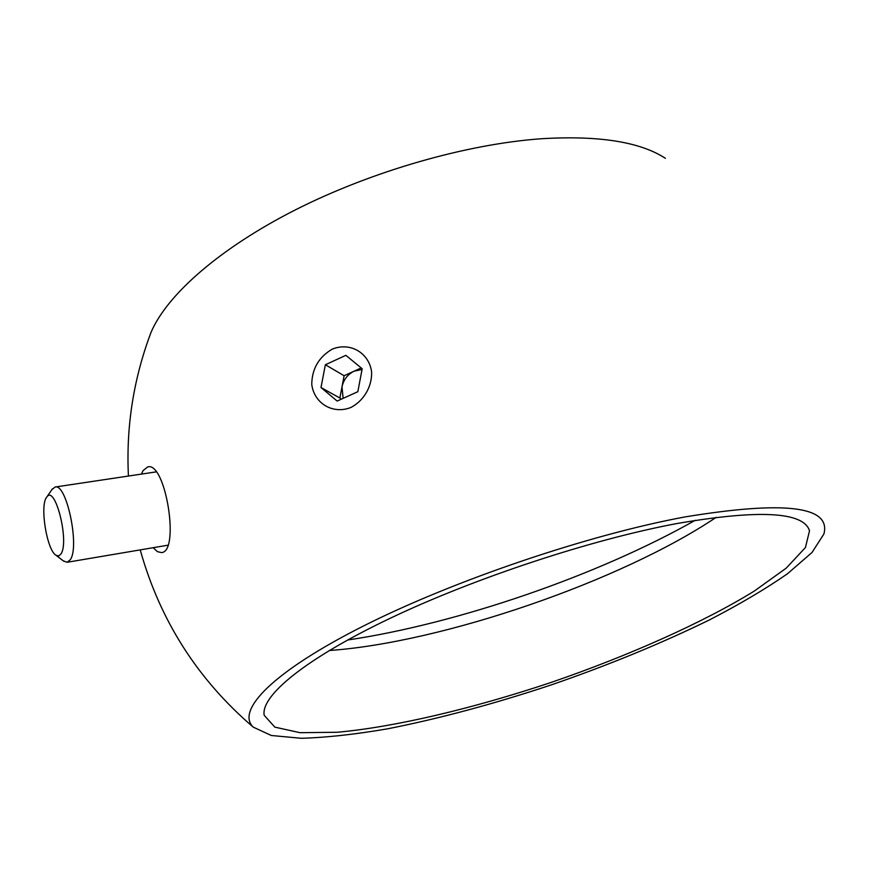<?xml version="1.0" encoding="UTF-8"?>
<svg xmlns="http://www.w3.org/2000/svg" width="876" height="876" viewBox="0 0 876 876"><rect width="100%" height="100%" fill="white"/><g stroke="black" fill="none" stroke-linecap="round" stroke-linejoin="round"><path stroke-width="1.31" d="M695.194 520.322C597.717 575.543 457.458 623.745 347.553 640.028M141.419 474.091L143.095 470.554L147.825 466.864C165.695 461.685 180.106 551.935 161.502 552.581L157.428 551.661L153.169 547.697M148.164 340.162L151.001 332.442C166.845 294.938 219.657 248.204 296.011 209.55C372.388 171.006 467.094 143.927 541.937 138.704C598.987 135.342 640.148 141.879 665.41 158.315M685.065 516.917C785.005 500.514 831.28 506.208 823.9 534.01L811.997 552.504L787.524 573.725C765.821 588.814 739.837 604.188 709.56 619.858C661.172 643.499 608.338 665.202 551.059 684.977C493.626 704.03 439.172 718.638 387.685 728.799C355.108 734.406 326.321 737.57 301.322 738.293L271.352 735.501L253.284 727.146C235.633 710.513 272.841 671.695 363.365 626.055C453.56 580.514 588.037 534.886 685.065 516.917M716.229 517.3C621.402 581.084 442.183 642.634 329.288 650.507M676.601 523.596C759.196 509.361 803.5 511.748 809.523 530.746L805.427 547.555L786.232 568.13L754.335 591.037C702.694 622.891 628.322 655.905 550.533 682.634C472.58 708.629 394.868 727.08 337.107 732.27L300.052 732.686L274.867 727.146L264.202 715.32C260.479 695.927 305.308 658.741 389.962 618.39C474.442 578.105 590.851 539.671 676.601 523.596M362.051 369.464L354.145 371.161C347.662 374.391 343.611 379.626 341.99 386.874L343.14 398.361M361.208 367.942L344.115 375.738L339.866 398.022L341.268 399.204M325.368 364.745L320.988 387.52L337.15 401.066L357.835 391.703L362.182 368.741L345.878 355.327L325.368 364.745L344.115 375.738M351.068 407.395C363.967 400.551 372.103 386.513 371.621 371.917C369.026 352.59 349.852 341.75 332.081 349.228C318.765 357.145 311.987 368.851 311.746 384.345C314.112 403.486 333.022 414.742 351.068 407.395M339.866 398.022L320.988 387.52M61.035 553.862C69.576 541.357 55.046 484.045 46.767 497.086C39.519 504.872 46.746 550.183 56.064 555.318L58.769 555.932L61.035 553.862M51.936 489.542L55.122 487.023C66.51 483.015 79.891 546.493 70.332 559.654L67.134 562.272L63.324 560.87M151.001 332.442C133.535 378.75 126.013 426.612 128.422 476.04M140.215 549.898C159.947 620.427 197.637 679.513 253.274 727.146M809.523 530.746L808.603 528.436M56.064 555.318L64.025 561.407M46.767 497.086L52.44 488.819M67.134 562.272L167.864 545.211M55.122 487.023L156.158 471.89"/></g></svg>

